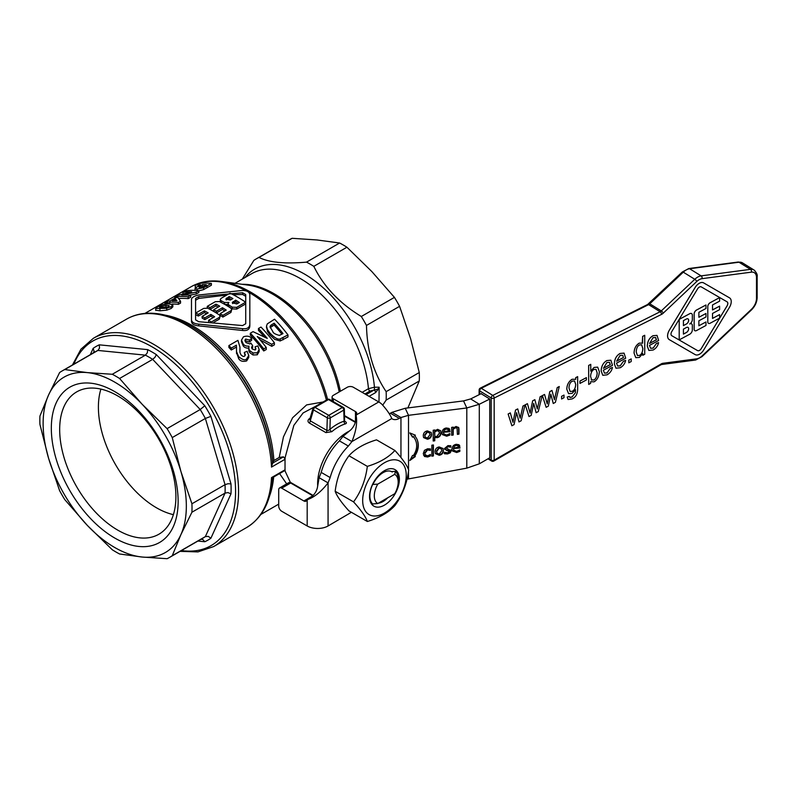<?xml version="1.0" encoding="UTF-8"?>
<svg xmlns="http://www.w3.org/2000/svg" width="797" height="797" viewBox="0 0 797 797"><rect width="100%" height="100%" fill="white"/><g stroke="black" fill="none" stroke-linecap="round" stroke-linejoin="round"><path stroke-width="1.2" d="M387.731 497.776A17.673 10.202 -60 0 1 383.058 501.522A17.673 10.202 -60 0 1 378.386 503.176M395.392 471.336L394.724 474.345L377.768 484.128A16.876 9.743 120 0 0 377.768 503.535L394.724 493.742A16.876 9.743 120 0 0 398.181 482.046L398.181 479.475A20.025 11.566 120 0 0 395.392 471.336L391.526 471.595M377.768 484.128L372.647 484.466L373.863 482.643A17.673 10.202 -60 0 1 383.058 472.671A17.673 10.202 -60 0 1 391.895 471.794A17.673 10.202 -60 0 1 392.254 472.023M384.453 505.129A21.101 12.184 120 0 0 399.377 479.286A21.101 12.184 120 0 0 384.453 470.678A21.101 12.184 120 0 0 369.539 496.511A21.101 12.184 120 0 0 384.453 505.129M406.241 475.331A30.804 17.783 120 0 0 384.453 462.748A30.804 17.783 120 0 0 362.675 500.476A30.804 17.783 120 0 0 384.453 513.049A30.804 17.783 120 0 0 406.241 475.331M394.904 450.454C402.365 458.654 406.958 465.189 408.682 470.061C406.958 483.56 402.365 495.405 394.904 505.577C388.587 512.541 379.402 517.851 367.337 521.497L348.947 510.877C341.485 502.688 336.892 496.152 335.168 491.271C336.892 477.772 341.485 465.936 348.947 455.754C355.263 448.791 364.458 443.491 376.513 439.844L394.904 450.454C388.587 457.418 379.402 462.728 367.337 466.375L348.947 455.754M367.337 521.497C365.614 516.615 361.021 510.08 353.559 501.891C361.021 491.709 365.614 479.864 367.337 466.375M492.695 398.37A2.112 1.215 -0 0 0 494.17 398.042A2.112 1.215 -116.6 0 0 493.791 396.547A2.112 1.215 -116.6 0 0 492.785 395.402A2.112 1.255 121.8 0 0 492.735 395.432A2.112 1.255 121.8 0 0 491.659 396.488A2.112 1.255 121.8 0 0 491.191 397.982A2.112 1.215 -0 0 0 492.656 398.37A2.112 1.215 -0 0 0 492.695 398.37M488.013 458.803L491.619 461.035A2.112 2.112 0 0 0 493.781 461.074A2.112 1.136 -119.9 0 0 493.791 461.074A2.112 1.136 -119.9 0 0 494.17 460.138A2.112 1.215 180 0 1 492.695 460.457A2.112 1.215 180 0 1 492.656 460.457A2.112 1.215 180 0 1 491.191 460.078A2.112 1.255 121.8 0 0 491.619 461.035A2.112 1.255 121.8 0 0 491.659 461.055M344.145 420.497L344.105 421.185A44.303 25.584 120 0 0 337.021 424.343A44.303 25.584 120 0 0 329.928 429.374L328.414 430.45L326.909 430.45L310.262 420.836L309.804 419.312M313.56 407.805A2.112 1.455 16.5 0 0 312.982 408.482A2.112 1.455 16.5 0 0 312.942 408.751A2.112 1.455 16.5 0 0 313.51 409.887L310.262 420.836A2.112 1.215 -60 0 1 309.963 421.972A2.112 1.215 -60 0 1 309.246 422.988L325.903 432.602L331.751 431.715A42.191 24.358 -60 0 1 338.506 426.923A42.191 24.358 -60 0 1 345.26 423.914C346.825 423.356 346.785 422.549 345.151 421.483L344.782 421.274M327.318 399.556A2.112 1.215 60 0 1 327.447 399.466L313.948 407.257A2.112 1.215 -120 0 1 314.098 407.197A2.112 1.215 -120 0 1 315.004 407.367L328.503 399.566A2.112 1.215 -60 0 1 329.54 399.456A2.112 1.215 -60 0 1 329.56 399.466L343.328 407.416A2.112 1.215 120 0 0 343.308 407.406A2.112 1.215 120 0 0 342.272 407.526A2.112 1.215 60 0 1 343.328 408.632A2.112 1.215 60 0 1 343.766 410.106L330.267 417.897A2.112 1.215 -120 0 0 329.828 416.433A2.112 1.215 -120 0 0 328.772 415.317L315.004 407.367A2.112 1.215 -60 0 0 313.968 408.443A2.112 1.215 -60 0 0 313.51 409.887L327.288 417.837A2.112 1.176 1.7 0 0 328.772 418.216A2.112 1.176 1.7 0 0 330.267 417.897L329.928 429.374A2.112 0.907 -130.2 0 0 331.751 431.715M382.749 405.125L386.156 400.084A107.595 62.126 -120 0 0 386.246 395.92A107.595 62.126 -120 0 0 386.156 391.646L419.272 372.538L410.634 338.735L399.596 306.317L366.481 325.435A107.595 62.126 -120 0 0 361.32 316.489C339.492 303.239 323.652 286.522 313.819 266.347A107.595 62.126 -120 0 0 310.163 264.136A107.595 62.126 -120 0 0 306.516 262.133C284.688 264.026 268.848 262.452 259.005 257.421A107.595 62.126 -120 0 0 256.365 258.806A107.595 62.126 -120 0 0 253.845 260.4L242.288 279.119M419.272 372.538A107.595 62.126 60 0 1 419.361 376.802A107.595 62.126 60 0 1 419.272 380.966L386.156 400.084M306.516 262.133L339.622 243.015A107.595 62.126 60 0 1 343.278 245.018A107.595 62.126 60 0 1 346.924 247.229L313.819 266.347M180.042 551.365L197.965 551.903L213.646 546.573A120.257 69.429 -120 0 0 238.552 491.52A120.257 69.429 -120 0 0 153.522 344.234A120.257 69.429 -120 0 0 93.398 338.277L126.474 319.189A120.257 69.429 -120 0 1 186.598 325.136A120.257 69.429 -120 0 1 271.508 467.092L272.654 462.26L273.889 460.536L279.209 457.468L283.443 436.915L292.579 417.777L306.626 404.906L323.094 401.977M369.091 396.348L375.566 392.612A2.112 1.215 -120 0 0 375.128 391.138A2.112 1.215 -120 0 0 374.072 390.022L374.431 389.912C377.29 389.623 378.864 388.727 379.153 387.212L378.993 402.067M374.431 389.912L374.441 387.212L368.463 388.687L362.147 392.333M279.209 457.468L283.463 456.84L285.027 458.893A39.342 12.483 -76.4 0 1 285.157 457.438L293.854 425.359L303.089 412.966L315.204 406.53M285.027 458.893A2.162 1.355 70.4 0 1 285.027 459.291L285.027 469.812A2.162 0.986 55.4 0 1 285.027 470.091L284.718 470.609M349.534 430.978A42.191 24.358 120 0 0 317.624 483.769A42.191 24.358 120 0 0 317.694 486.12M310.113 418.136L309.266 418.764C307.602 420.298 307.592 421.713 309.246 422.988M272.544 477.642L284.738 470.599M272.664 477.363L271.508 477.612A120.257 69.429 -120 0 1 246.721 527.475C262.412 517.811 271.05 501.124 272.664 477.413M100.9 389.105A82.181 47.451 -120 0 0 98.4 407.157A82.181 47.451 -120 0 0 173.387 514.653M117.787 530.154A82.181 47.451 -120 0 0 158.882 534.229A82.181 47.451 -120 0 0 175.898 496.601A82.181 47.451 -120 0 0 117.787 395.96A82.181 47.451 -120 0 0 76.701 391.885A82.181 47.451 -120 0 0 59.675 429.503A82.181 47.451 -120 0 0 117.787 530.154M197.885 541.053L204.799 541.741A111.819 64.557 -120 0 0 210.906 538.214L208.226 536.361L205.367 536.6A107.595 62.126 60 0 1 202.846 538.194L169.731 557.312A107.595 62.126 -120 0 1 167.091 558.697L142.135 557.033L119.58 553.985A107.595 62.126 -120 0 1 115.934 551.982A107.595 62.126 -120 0 1 112.287 549.771L87.331 525.392L64.776 499.619A107.595 62.126 -120 0 1 59.616 490.683L48.577 458.265L39.94 424.462A107.595 62.126 -120 0 1 39.85 420.198A107.595 62.126 -120 0 1 39.94 416.034L48.577 394.983A101.269 58.47 -120 0 0 43.128 423.476A101.269 58.47 -120 0 0 48.577 458.265A101.269 58.47 -120 0 0 87.331 525.392A101.269 58.47 -120 0 0 142.135 557.033A101.269 58.47 -120 0 0 180.889 534.657A101.269 58.47 -120 0 0 186.339 506.165A101.269 58.47 -120 0 0 180.889 471.376L191.928 503.784L225.043 484.676A107.595 62.126 60 0 1 225.043 493.104L191.928 512.222A107.595 62.126 -120 0 0 192.017 508.058A107.595 62.126 -120 0 0 191.928 503.784M114.738 391.606A89.662 51.765 60 0 1 178.139 501.423A89.662 51.765 60 0 1 114.738 538.035A89.662 51.765 60 0 1 51.327 428.218A89.662 51.765 60 0 1 114.738 391.606M112.287 374.271L145.393 355.153A107.595 62.126 60 0 1 149.049 357.156A107.595 62.126 60 0 1 152.695 359.367L119.58 378.485L142.135 404.248L167.091 428.627L200.206 409.519A107.595 62.126 60 0 1 205.367 418.455L172.252 437.573L180.889 471.376A101.269 58.47 -120 0 0 142.135 404.248A101.269 58.47 -120 0 0 87.331 372.607L112.287 374.271A107.595 62.126 -120 0 1 115.934 376.274A107.595 62.126 -120 0 1 119.58 378.485M210.906 538.214L230.981 493.851A111.819 64.557 -120 0 0 230.981 483.879L210.906 416.343A111.819 64.557 -120 0 0 204.799 405.773L156.351 354.615A111.819 64.557 -120 0 0 152.028 351.985A111.819 64.557 -120 0 0 147.714 349.634L99.256 344.832L99.525 348.09L97.892 350.441L64.776 369.559L87.331 372.607A101.269 58.47 -120 0 0 48.577 394.983L59.616 372.548A107.595 62.126 -120 0 1 62.136 370.944A107.595 62.126 -120 0 1 64.776 369.559M147.714 349.634L147.315 352.822L145.393 355.153L97.892 350.441A107.595 62.126 60 0 0 95.251 351.826L62.136 370.944M156.351 354.615L154.957 357.315L152.695 359.367L200.206 409.519L204.799 405.773M210.906 416.343L205.367 418.455L225.043 484.676L228.022 483.729L230.981 483.879M230.981 493.851L227.952 492.596L225.043 493.104L205.367 536.6L172.252 555.708A107.595 62.126 -120 0 1 169.731 557.312M204.799 541.741L202.787 539.499L200.974 539.27M99.256 344.832A111.819 64.557 -120 0 0 93.149 348.359L94.086 351.228L93.369 352.912M172.252 437.573A107.595 62.126 -120 0 0 167.091 428.627M191.928 512.222L180.889 534.657L172.252 555.708M348.209 418.246L348.209 417.708M364.966 393.967L369.947 391.088L374.072 390.022L366.102 394.625M379.153 387.212L374.441 387.212A99.525 57.464 -120 0 0 304.454 274.029A99.525 57.464 -120 0 0 244.908 277.605M313.082 495.415L290.307 482.275L285.157 471.216A38.674 12.244 -76.2 0 1 285.027 470.091M386.156 391.646C373.604 373.036 367.048 350.969 366.481 325.435M172.81 304.763L168.675 303.796C159.789 304.633 160.366 305.789 157.447 306.915L155.774 308.469L166.703 308.27L171.146 306.646L172.81 304.763L172.849 306.825L171.146 308.509L166.703 310.153L159.928 310.78L155.774 310.232M249.83 324.479L249.83 294.631C249.401 291.971 246.98 290.576 242.577 290.447L198.732 294.98C194.329 295.986 191.918 297.381 191.479 299.164L191.479 319.946C191.908 322.377 194.329 323.771 198.732 324.14L242.577 328.663C246.97 329.171 249.391 327.776 249.83 324.479L249.83 326.292C249.391 329.599 246.97 330.994 242.577 330.476L198.732 325.863C194.329 325.495 191.908 324.1 191.479 321.669L191.479 300.977M266.248 347.472L266.248 349.514L263.737 350.959A116.033 66.998 -120 0 0 250.318 335.069L250.318 333.206A118.145 68.213 60 0 1 263.737 348.917L266.248 347.472A118.145 68.213 -120 0 0 257.242 336.543L271.767 344.284L274.397 342.77A118.145 68.213 -120 0 0 260.968 327.059L258.457 328.503A118.145 68.213 60 0 1 267.274 338.406L253.028 331.642L250.318 333.206M264.365 336.912A116.033 66.998 -120 0 0 258.457 330.366L258.457 328.503M274.397 342.77L274.397 344.812L271.767 346.326L260.161 339.901M255.598 349.644L255.1 346.795L255.877 348.747L255.199 350.003L252.25 349.016L251.513 347.273L252.659 345.679L250.846 343.049L249.859 343.955L245.974 342.58L244.888 340.339L245.625 339.044L249.491 340.1L251.673 338.327C249.77 336.125 247.04 335.617 243.464 336.792L241.501 340.06L243.224 343.985C244.261 345.569 246.163 346.306 248.943 346.177L248.883 349.076L249.82 350.69L252.998 352.951L257.242 352.762L259.155 349.564L257.879 345.908L255.1 346.795M259.155 349.564L259.155 351.597L257.242 354.814L252.998 354.984L249.82 352.682L248.883 351.049L248.654 347.731M248.943 348.13C246.193 348.249 244.29 347.502 243.224 345.888L241.501 341.823M251.673 338.327L251.673 340.219L249.491 342.003L245.625 340.927L245.137 341.365M252.659 345.679L252.659 347.641L251.792 348.339M287.986 336.962L280.205 340.967L274.696 339.363L269.874 334.909L267.423 331.393L266.497 326.073L267.423 329.49L269.874 332.977C274.517 337.838 277.964 339.821 280.205 338.924L287.986 334.919L287.986 336.962M245.048 355.681L244.28 352.453L245.346 354.785L244.549 356.11C243.882 356.857 242.706 356.448 241.033 354.894L239.987 352.682L239.957 347.193L237.914 340.369L228.898 345.569A118.145 68.213 60 0 1 231.289 348.12L236.4 345.171L236.55 351.726L238.642 356.608C242.487 359.845 245.157 360.603 246.632 358.889L248.754 355.442L247.1 351.288L244.28 352.453M248.764 355.442L248.764 357.464L246.632 360.941C242.796 361.908 240.136 361.131 238.642 358.59L236.49 352.304M236.57 347.97L236.4 347.064L231.289 350.013A116.033 66.998 -120 0 0 228.898 347.432L228.898 345.569M239.957 347.193L239.887 351.686M198.832 290.636A118.145 68.213 -120 0 0 185.402 290.865L182.892 292.31A118.145 68.213 60 0 1 191.708 291.762L177.462 295.448L174.752 297.012A118.145 68.213 60 0 1 188.172 296.783L190.682 295.338A118.145 68.213 -120 0 0 181.676 295.089L196.201 292.15L198.832 290.636L198.832 292.489L196.201 294.013L189.527 295.219M190.682 295.338L190.682 297.201L188.172 298.646A116.033 66.998 -120 0 0 178.677 298.556M195.066 290.347L195.066 288.355L196.949 289.032L203.584 287.747L211.364 283.393A118.145 68.213 -120 0 0 197.935 283.622L195.225 285.196A118.145 68.213 60 0 1 200.286 284.678L195.066 288.355M196.271 287.069A116.033 66.998 -120 0 0 195.225 287.239L195.225 285.196M211.364 283.393L211.364 285.256L203.584 289.61L198.832 290.855M180.55 301.216L177.841 297.58A118.145 68.213 -120 0 0 175.599 297.739L170.1 300.917A118.145 68.213 -120 0 0 167.4 301.256L164.909 302.691A118.145 68.213 60 0 1 167.619 302.352L165.945 303.318A118.145 68.213 60 0 1 168.197 303.149L169.871 302.193A118.145 68.213 60 0 1 178.389 302.462L180.55 301.216L180.55 303.079L178.389 304.324A116.033 66.998 -120 0 0 171.714 304.075M279.578 473.577L286.671 483.879M292.449 484.048L293.157 483.909M361.32 316.489L394.435 297.381A107.595 62.126 60 0 1 399.596 306.317M256.365 258.806L289.48 239.688A107.595 62.126 60 0 1 292.12 238.303L259.005 257.421M407.895 407.925L419.272 380.966M339.622 243.015L317.076 239.967L292.12 238.303M394.435 297.381L371.88 271.608L346.924 247.229M155.734 310.372L155.734 308.339L155.774 310.491M165.955 305.351L169.044 305.56L169.004 306.456C167.101 306.715 171.305 306.984 162.618 307.283L159.539 307.293L159.579 306.616L165.955 305.351L165.955 307.204M169.044 306.427L169.044 305.56L169.004 306.456M159.539 307.293L159.579 306.616L159.579 307.293M222.433 307.732A118.145 68.213 60 0 1 226.228 310.083L220.211 313.56A118.145 68.213 60 0 1 222.881 315.353L230.911 310.71L231.748 309.495L230.911 308.21A118.145 68.213 -120 0 0 219.314 301.515L215.3 301.704L207.27 306.337A118.145 68.213 60 0 1 209.95 307.642L209.95 309.346L215.967 305.889L215.967 304.165A118.145 68.213 60 0 1 219.763 306.187L213.745 309.664L213.745 311.388A116.033 66.998 -120 0 1 216.415 312.922L216.415 311.209L222.433 307.732L222.433 309.455L216.415 312.922M207.27 306.337L207.27 308.031M231.748 309.495L230.911 312.444L222.881 317.076A116.033 66.998 -120 0 0 220.211 315.293L220.211 313.56M222.881 315.353L222.881 317.076M209.95 307.642L215.967 304.165M218.229 307.064A116.033 66.998 -120 0 0 215.967 305.889M213.745 309.664A118.145 68.213 60 0 1 216.415 311.209M224.814 310.91A116.033 66.998 -120 0 0 222.433 309.455M195.584 298.437L198.732 296.614L242.577 292.738L245.725 294.561L245.725 323.751L242.577 325.575L198.732 321.699L195.584 319.876L195.584 298.437M245.725 296.285L242.577 294.462L233.132 294.731M226.766 295.079L198.732 298.417L195.584 300.24M191.479 319.946L191.479 321.669M202.139 316.359A118.145 68.213 60 0 1 204.819 317.903L204.819 319.627A116.033 66.998 -120 0 0 202.139 318.083L202.139 316.359L208.166 312.882A118.145 68.213 60 0 0 204.371 310.86L204.371 312.583L198.353 316.06A116.033 66.998 -120 0 0 195.673 314.765L195.673 313.032A118.145 68.213 60 0 1 198.353 314.337L204.371 310.86M206.632 313.759A116.033 66.998 -120 0 0 204.371 312.583M198.353 314.337L198.353 316.06M204.819 317.903L210.836 314.426A118.145 68.213 60 0 1 214.632 316.778L208.605 320.255A118.145 68.213 60 0 1 211.285 322.048L219.314 317.405L220.151 316.19L219.314 314.905A118.145 68.213 -120 0 0 207.718 308.21L203.703 308.399L195.673 313.032M210.836 314.426L210.836 316.15L204.819 319.627M213.217 317.604A116.033 66.998 -120 0 0 210.836 316.15M208.605 320.255L208.605 321.968M220.151 316.19L219.314 319.139L213.915 322.257M263.737 348.917L263.737 350.959M271.767 344.284L271.767 346.326M230.024 293.196L221.098 298.347L220.181 299.572L221.098 300.718A118.145 68.213 60 0 1 224.445 302.471L228.908 302.432L227.982 303.727L228.908 305.052A118.145 68.213 60 0 1 232.246 307.154L236.709 307.363L245.635 302.212A118.145 68.213 -120 0 0 230.024 293.196M245.635 302.212L245.635 303.946L236.709 309.097L232.246 308.887A116.033 66.998 -120 0 0 228.908 306.775L227.982 305.45L227.982 303.727M229.128 296.564A118.145 68.213 60 0 1 232.923 298.586L230.353 300.07L225.78 299.104L229.128 296.564L229.128 298.297L226.298 299.961M231.389 299.473A116.033 66.998 -120 0 0 229.128 298.297M235.593 300.13A118.145 68.213 60 0 1 239.389 302.491L236.819 303.966L232.246 302.721L235.593 300.13L235.593 301.854L232.674 303.587M220.749 302.232L220.181 299.572M227.982 304.534L224.445 304.195A116.033 66.998 -120 0 0 222.383 303.099M237.974 303.308A116.033 66.998 -120 0 0 235.593 301.854M249.491 340.1L249.491 342.003M270.582 325.455L274.118 323.193A118.145 68.213 60 0 1 283.005 333.574L279.408 335.398C275.314 334.332 273.112 333.036 272.793 331.512L270.024 326.79L270.582 325.455L270.263 327.796M274.118 323.193L274.118 325.076L270.582 327.348M287.986 334.919A118.145 68.213 -120 0 0 274.557 319.208L267.334 323.851L266.497 326.073M281.909 334.202A116.033 66.998 -120 0 0 274.118 325.076M236.4 345.171L236.4 347.064M231.289 348.12L231.289 350.013M196.201 292.15L196.201 294.013M188.172 296.783L188.172 298.646M182.892 292.31L182.892 293.854M174.752 297.012L174.752 298.237M199.698 287.418C198.523 287.109 198.981 286.462 201.083 285.485L202.568 284.629A118.145 68.213 60 0 1 206.383 284.758L203.036 286.631L198.921 287.089M202.568 284.629L202.568 286.561L201.462 287.189M203.185 286.551A116.033 66.998 -120 0 0 202.568 286.561M203.584 287.747L203.584 289.61M178.389 302.462L178.389 304.324M175.44 298.965L176.944 300.738A118.145 68.213 -120 0 0 172.351 300.758L175.44 298.965L175.44 300.698M164.909 302.691L164.909 304.165M165.945 303.318L165.945 304.006M168.197 303.149L168.197 303.816M169.871 302.193L169.871 303.816M345.26 423.914A2.112 1.464 72.8 0 1 344.105 421.185L343.766 410.106A2.112 1.255 -1.8 0 0 344.384 409.2A2.112 1.255 -1.8 0 0 344.384 409.18L344.573 421.404A2.112 1.215 120 0 0 344.593 421.414M309.266 418.764A2.112 0.837 -127.3 0 0 309.844 419.033M398.181 482.046A16.876 9.743 120 0 0 394.724 474.345M406.958 479.196L466.803 468.138L479.296 463.824L489.747 457.797L489.747 399.038L479.296 404.268L466.803 407.964L463.525 400.911L405.235 408.263L408.512 415.317L400.951 417.518L391.994 412.348L390.371 413.225A14.764 8.528 -60 0 1 389.225 413.773M344.583 415.616L355.402 421.862M342.969 436.407L339.402 440.871L348.359 446.041L351.915 441.578L342.969 436.407L350.74 429.922C354.386 426.265 356.149 421.762 356.04 416.433L356.568 413.902A4.224 2.441 0 0 0 356.707 413.294A4.224 2.441 0 0 0 355.472 411.571L333.315 398.769A4.224 2.441 180 0 1 332.08 397.055A4.224 2.441 180 0 1 333.315 395.332L347.333 387.232A4.224 2.441 180 0 1 353.3 387.232L378.784 401.947A14.764 8.528 -120 0 1 382.042 404.428C387.103 410.116 390.341 414.838 391.755 418.574A14.764 8.528 120 0 0 392.293 418.933A14.764 8.528 120 0 0 399.317 418.395L400.951 417.518L400.951 457.538M312.733 495.754L290.646 483.012A4.224 2.441 -120 0 0 288.534 482.803L279.588 487.963A4.224 2.441 60 0 1 281.7 488.172L303.856 500.964A4.224 2.441 -120 0 0 305.968 501.174A4.224 2.441 -120 0 0 306.427 500.755L308.349 499.032C313.241 496.222 316.26 492.436 317.385 487.694L319.119 477.722L328.065 482.882L330.157 477.562A44.303 25.584 -60 0 1 348.359 446.041M351.397 512.292L328.065 525.97A14.764 8.528 0 0 1 307.184 525.97L281.7 511.256A4.224 2.441 60 0 1 278.711 506.095L278.711 489.896A4.224 2.441 60 0 1 279.588 487.963M339.402 440.871A44.303 25.584 120 0 0 321.201 472.402L330.157 477.562M321.201 472.402L319.119 477.722M328.065 525.97L328.065 482.882C321.101 491.799 314.148 497.408 307.184 499.699L307.184 525.97M378.784 401.947L356.04 415.078C357.524 422.261 356.159 431.087 351.915 441.578L391.755 418.574M391.994 412.348L405.235 408.263M453.563 448.004L458.494 447.237L457.956 445.742L456.193 445.393L454.33 446.31L453.563 448.004L454.33 446.31M458.275 446.768L457.737 445.264L458.275 446.181L457.737 445.264L455.974 444.925L454.111 445.842M408.512 469.642L408.512 415.317L466.803 407.964L466.803 468.138M463.525 400.911L470.668 398.928L479.296 404.268L479.296 463.824M429.962 434.674L429.673 433.03L427.421 432.044L424.871 435.461L425.16 437.065L427.421 438.091L429.962 434.674M434.763 436.397L436.826 436.517L439.396 433.16L439.097 431.496L437.234 430.649L434.763 431.924L434.763 436.397L434.544 431.446L437.015 430.171L438.978 431.277M443.59 431.685L448.522 430.928L447.984 429.424L446.22 429.085L444.357 429.991L443.59 431.685L444.357 429.991M448.303 430.46L447.765 428.955L448.303 429.862L447.765 428.955L446.001 428.617L444.138 429.523M443.381 450.454C443.252 453.194 441.867 454.788 439.217 455.266L435.411 453.623L435.052 451.74C435.192 449.02 436.577 447.416 439.217 446.938L443.022 448.552L443.162 449.986C443.042 452.716 441.648 454.32 438.998 454.788L435.311 453.373M450.733 447.177L447.685 446.27L445.842 447.665L451.162 450.923L450.225 452.816L447.515 453.941L444.417 453.762L444.417 452.268L447.575 452.816L449.558 451.351L446.489 450.385L444.457 448.572L447.934 445.623L450.813 445.742L450.813 447.167L447.904 446.738L446.071 448.293M450.992 450.086L450.006 452.337L447.296 453.473L444.198 453.294M449.558 451.351L449.329 450.743M444.616 449.359L444.457 448.572M433.409 455.944L431.835 456.183L431.835 445.204L433.409 444.965L433.409 455.944L431.835 455.675M443.59 432.701L443.829 433.966L446.679 435.052L449.877 433.598L449.877 435.052L446.699 436.208L442.335 434.604L441.996 432.851C442.156 430.141 443.59 428.517 446.31 427.979L449.01 428.437L450.046 431.705L443.371 432.233L443.74 433.717M427.62 457.01L424.482 456.482L423.277 453.583L424.482 450.325L427.62 448.771L430.38 448.95L430.38 450.435L427.59 449.936L424.891 453.334L425.17 454.768L427.59 455.864L430.38 454.479L430.38 455.964L427.62 457.01L423.526 455.177M423.257 435.71C423.396 432.98 424.781 431.386 427.421 430.898L431.227 432.522L431.585 434.425C431.456 437.154 430.071 438.758 427.421 439.227L423.615 437.593L423.257 435.71M458.962 434.126L457.398 434.375L457.089 428.158L455.635 427.8L453.214 429.125L453.214 435.023L451.64 435.262L451.64 427.381L453.214 427.132L453.214 428.009L456.043 426.475L458.693 427.581L458.962 429.015L458.962 434.126L457.398 433.867M457.05 428.059L455.416 427.331L452.995 428.656L452.995 434.554L451.64 434.763M413.274 436.666L412.567 437.184L409.827 432.94L415.347 435.192L414.639 435.7A22.784 17.972 -24.9 0 1 416.951 439.217A22.784 17.972 -24.9 0 1 414.639 456.243L415.347 456.532L409.827 460.497L412.567 455.406L413.274 455.695A21.101 16.637 155.1 0 0 415.426 439.934A21.101 16.637 155.1 0 0 413.274 436.666L412.348 436.706L409.947 432.98M441.01 432.751C440.841 435.531 439.526 437.174 437.085 437.673L434.763 437.473L434.763 440.781L433.199 441.02L433.199 430.231L434.763 429.991L434.763 430.818L437.623 429.324L440.641 430.788L440.791 432.283C440.621 435.062 439.306 436.696 436.866 437.194L434.544 437.005L434.544 440.303L433.199 440.512M453.563 449.02L453.802 450.275L456.651 451.361L459.849 449.916L459.849 451.361L456.671 452.517L452.307 450.923L451.969 449.169C452.128 446.459 453.563 444.836 456.282 444.298L458.982 444.756L460.018 448.014L453.344 448.542L453.712 450.026M439.217 454.121L441.757 450.703L441.468 449.06L439.217 448.073L436.676 451.491L436.965 453.094L439.217 454.121M442.903 448.322L443.162 449.986M441.349 448.841L438.998 447.605L436.457 451.022L436.866 452.845M448.173 450.444L444.527 449.11M449.339 450.873L447.954 449.976M450.873 449.867L450.943 450.454M450.594 445.682L450.594 446.699M433.189 444.995L433.189 455.466M449.877 435.052L449.657 434.584L446.479 435.74L442.235 434.365M449.638 429.135L449.827 431.237L443.371 432.233M449.657 433.717L449.657 434.584M430.161 454.609L430.161 455.495L427.411 456.542M430.161 448.89L430.071 449.986L427.381 449.458L424.681 452.855L425.07 454.519M431.107 432.293L431.366 433.957C431.237 436.686 429.852 438.29 427.202 438.758L423.516 437.344M429.553 432.811L427.202 431.575L424.662 434.993L425.07 436.816M458.574 427.361L458.743 433.658M452.995 427.172L453.214 428.009M414.639 456.243L414.42 455.774A22.784 17.972 -24.9 0 0 416.841 438.988M414.789 456.312L410.375 459.48M415.317 439.695A21.101 16.637 155.1 0 0 415.207 439.456A21.101 16.637 155.1 0 0 413.055 436.198M414.639 435.7L414.789 434.963M440.522 430.559L440.791 432.283M434.544 430.021L434.763 430.818M459.849 451.361L459.63 450.893L456.452 452.048L452.208 450.674M459.61 445.443L459.799 447.545L453.344 448.542M459.63 450.036L459.63 450.893M481.368 393.569L470.668 398.928M481.119 393.688L489.747 399.038M683.418 325.575L686.406 323.971A3.049 1.823 121.8 0 0 688.449 321.36A3.049 1.823 121.8 0 0 688.02 318.9M663.253 313.151L696.747 281.5A10.55 6.296 -58.2 0 1 702.027 278.661L751.402 272.146A10.55 6.296 -58.2 0 1 756.483 277.505L756.483 298.506A10.55 6.296 -58.2 0 1 751.402 309.336L702.027 355.98A10.55 6.296 -58.2 0 1 696.747 358.819L662.955 363.283A6.326 3.776 121.8 0 0 661.211 363.91L494.17 460.138L494.17 398.042L661.51 314.397A6.326 3.776 121.8 0 0 663.253 313.151A2.112 0.687 -133.4 0 0 662.456 311.946A2.112 0.687 -133.4 0 0 661.291 310.92L649.774 303.796L683.268 272.156L694.785 279.279L661.291 310.92A4.224 2.521 -58.2 0 1 660.713 311.398A4.224 2.521 -58.2 0 1 660.125 311.757L492.785 395.402L481.278 388.278A2.112 1.215 -116.6 0 0 480.282 388.139A2.112 1.215 -116.6 0 0 480.242 388.159M683.418 334.102L683.418 329.131L686.436 327.507A3.049 1.823 -58.2 0 1 688.04 327.398A3.049 1.823 -58.2 0 1 688.478 329.858A3.049 1.823 -58.2 0 1 686.426 332.479L683.418 334.102L686.406 332.459A3.049 1.823 121.8 0 0 688.449 329.858A3.049 1.823 121.8 0 0 688.02 327.388M593.815 380.02C595.837 378.924 596.953 376.563 597.162 372.946L596.036 369.35L597.192 372.966C596.983 376.582 595.867 378.934 593.845 380.039L591.175 379.681L593.845 380.039M671.751 335.686L697.534 350.59A3.587 2.142 121.8 0 0 701.24 348.598L727.023 305.928A3.587 2.142 121.8 0 0 727.073 301.824A3.587 2.142 -58.2 0 1 727.083 301.824A3.587 2.142 -58.2 0 1 727.053 305.948L701.27 348.608A3.587 2.142 -58.2 0 1 697.564 350.61L671.781 335.706A3.587 2.142 -58.2 0 1 671.741 335.686A3.587 2.142 121.8 0 0 671.751 335.686L671.781 335.706M689.973 323.821A3.587 2.142 -58.2 0 1 691.567 323.841A3.587 2.142 -58.2 0 1 691.587 323.851M679.193 339.861L679.193 319.358L689.684 313.709A3.587 2.142 -58.2 0 1 691.567 313.59A3.587 2.142 -58.2 0 1 691.587 313.6A3.587 2.142 121.8 0 0 689.714 313.729L679.223 319.378L679.213 339.881L689.714 334.232A3.587 2.142 121.8 0 0 692.334 329.888L692.334 325.495A3.587 2.142 121.8 0 0 691.597 323.861A3.587 2.142 121.8 0 0 689.714 323.981A3.587 2.142 121.8 0 0 692.334 319.637L692.334 315.243A3.587 2.142 121.8 0 0 691.597 313.61L691.567 313.59M707.786 306.606A3.228 1.923 -58.2 0 1 710.147 302.701L719.581 297.62L710.167 302.721A3.228 1.923 121.8 0 0 707.806 306.626L707.806 321.849L707.806 306.626M712.528 309.903L719.611 306.128L712.528 309.943L712.528 304.962L719.611 301.146L719.611 297.63M712.528 318.401L719.581 314.606L712.528 318.431L712.528 313.45L719.611 309.644L719.611 306.128M708.453 323.313A3.228 1.923 -58.2 0 1 708.443 323.303A3.228 1.923 -58.2 0 1 707.776 321.839A3.228 1.923 121.8 0 0 708.473 323.323A3.228 1.923 121.8 0 0 710.167 323.213L719.611 318.133L719.611 314.616M698.889 317.246L705.973 313.47L698.889 317.286L698.889 312.304L705.973 308.489L705.973 304.972L696.528 310.063A3.228 1.923 121.8 0 0 694.167 313.968L694.167 329.191A3.228 1.923 121.8 0 0 694.835 330.665A3.228 1.923 -58.2 0 1 694.805 330.645A3.228 1.923 -58.2 0 1 694.137 329.181L694.137 313.948A3.228 1.923 -58.2 0 1 696.498 310.043L705.973 304.972M698.889 325.744L705.973 321.958L698.889 325.774L698.889 320.793L705.973 316.987L705.973 313.47M694.805 330.645L694.835 330.665A3.228 1.923 121.8 0 0 696.528 330.556L705.973 325.475L705.973 321.958M729.464 307.343A8.249 4.921 121.8 0 0 729.544 297.859A8.249 4.921 121.8 0 0 729.464 297.819L703.681 282.915A8.249 4.921 121.8 0 0 695.153 287.508L669.37 330.167A8.249 4.921 121.8 0 0 669.291 339.652A8.249 4.921 121.8 0 0 669.37 339.691L695.143 354.595A8.249 4.921 121.8 0 0 703.681 350.003L729.464 307.343M671.741 335.686A3.587 2.142 -58.2 0 1 671.781 331.562L697.564 288.903A3.587 2.142 -58.2 0 1 701.27 286.9L727.053 301.804M669.291 339.652L669.261 339.632A8.249 4.921 -58.2 0 1 669.261 339.632A8.249 4.921 -58.2 0 1 669.341 330.147L695.123 287.488A8.249 4.921 -58.2 0 1 703.651 282.895L729.434 297.799A8.249 4.921 -58.2 0 1 729.514 297.849A8.249 4.921 -58.2 0 1 729.524 297.859M683.418 320.633L686.436 319.009A3.049 1.823 -58.2 0 1 688.04 318.91A3.049 1.823 -58.2 0 1 688.488 321.37A3.049 1.823 -58.2 0 1 686.436 323.99L683.418 325.614L683.418 320.633M570.074 391.447L568.968 387.93C569.148 384.503 570.263 382.241 572.306 381.125L574.567 381.006L575.703 384.373C575.544 387.93 574.418 390.241 572.326 391.307L570.074 391.447L572.306 391.287C574.388 390.221 575.514 387.91 575.683 384.353L574.557 380.996M603.449 368.264L610.283 364.588L609.316 362.266M622.676 355.303L623.493 357.504L616.629 361.2L623.463 357.484L622.706 355.313L620.116 355.362L616.629 361.2M637.401 355.502L636.225 351.965C636.385 348.319 637.47 345.978 639.483 344.952L641.665 344.832L642.85 348.598C642.661 352.095 641.575 354.366 639.573 355.422L637.401 355.502L639.543 355.402C641.545 354.346 642.631 352.075 642.82 348.588L641.645 344.822M650.601 348.279L653.141 348.08L656.389 343.507L658.551 342.64L656.419 343.517L653.171 348.1L650.611 348.289L649.455 345.43L658.631 340.498L657.007 335.388L653.052 335.726C649.445 337.789 647.523 341.255 647.313 346.117L648.888 350.451L647.284 346.097C647.503 341.236 649.416 337.779 653.022 335.706L657.007 335.388M617.645 366.022L620.196 365.823L623.443 361.24L625.625 360.403L623.473 361.26L620.225 365.843L617.665 366.032L616.509 363.173L625.685 358.232L624.061 353.131L620.106 353.469C616.489 355.532 614.577 358.999 614.357 363.85C614.547 358.979 616.46 355.512 620.076 353.45L624.031 353.111M615.971 368.214L614.338 363.83L615.971 368.214L620.225 367.746C623.105 366.122 624.908 363.671 625.625 360.403M642.621 343.178L642.621 336.394L644.703 335.278L642.651 336.414L642.272 342.899M635.777 357.634L634.043 353.101L635.807 357.654L639.363 357.435L642.81 353.549L642.81 355.283L642.781 353.609M634.043 353.101C634.183 348.508 635.916 345.181 639.234 343.128L642.621 343.188L639.264 343.148C635.946 345.201 634.213 348.528 634.073 353.121L634.073 353.121M604.465 373.116L607.015 372.916L610.253 368.344L612.445 367.497L610.283 368.353L607.035 372.936L604.485 373.126L603.329 370.266L612.494 365.335L610.871 360.234L606.925 360.563L610.851 360.214M602.791 375.307L601.147 370.934C601.366 366.072 603.279 362.615 606.896 360.543C603.309 362.625 601.396 366.092 601.177 370.954L602.791 375.307L607.035 374.839C609.924 373.215 611.727 370.774 612.445 367.497M579.947 383.397L579.947 381.066L586.393 377.629L579.977 381.076L579.977 383.417L586.393 379.96L586.393 377.629M588.684 384.423L588.654 365.454L590.736 364.339L588.684 365.474L588.684 384.423L590.607 383.387L590.607 381.663L594.024 381.853C597.252 380 599.025 376.582 599.344 371.601L597.66 367.128L594.124 367.447L590.766 371.113L590.766 364.349M590.736 371.093L594.104 367.437L597.64 367.118M569.765 397.384L572.067 396.976L575.364 392.742L575.514 389.693L575.394 392.762L572.097 396.986L569.975 397.484L569.267 396.338L567.235 397.095L568.131 399.536L572.097 398.908C575.862 397.245 577.715 393.768 577.656 388.478L577.656 376.622L575.733 377.658L575.733 379.322L572.146 379.282C568.719 381.454 566.946 384.772 566.816 389.245L568.59 393.688L566.787 389.225C566.916 384.752 568.699 381.434 572.116 379.262L575.703 379.302M575.703 379.292L575.703 377.639L577.656 376.622M568.102 399.516L567.205 397.075L569.267 396.338M561.616 398.988L561.586 396.328L563.987 395.073L561.616 396.348L561.616 398.988L563.987 397.713L563.987 395.073M554.413 399.646L557.213 387.591L559.275 386.515L557.242 387.611L554.423 399.715L551.982 390.45L549.83 391.606L547.23 403.88L544.56 394.445L542.408 395.601L546.144 407.327L548.316 406.151L550.827 394.226L553.257 403.491L555.409 402.336L559.275 386.515M553.257 403.491L550.817 394.286M546.144 407.327L542.378 395.581L544.56 394.445M547.2 403.86L549.8 391.586L551.982 390.45M540.087 396.816L542.149 395.74L540.117 396.836L537.995 405.922L540.117 396.836M528.989 416.522L525.253 404.806L529.019 416.542L531.191 415.376L533.701 403.451L536.132 412.716L533.691 403.511M525.253 404.806L527.425 403.661L525.283 404.826M530.075 413.085L532.675 400.801L534.857 399.666L532.705 400.821L530.105 413.095L527.425 403.661M537.278 408.871L537.965 405.902L537.298 408.941L534.857 399.666M520.152 418.096L522.962 406.032L525.024 404.966L522.991 406.052L520.172 418.156L517.721 408.891L515.579 410.047L513.627 419.142L515.549 410.027L517.721 408.891M511.863 425.747L508.127 414.022L511.893 425.767L514.065 424.592L516.576 412.677L519.006 421.932L516.566 412.726M508.127 414.022L510.299 412.886L508.147 414.041M512.949 422.3L513.597 419.122L512.979 422.32L510.299 412.886M628.823 362.814L628.793 360.144L631.194 358.889L628.823 360.164L628.823 362.814L631.194 361.539L631.194 358.889M649.575 343.427L656.419 339.751L655.453 337.43M648.888 350.451L653.171 350.003C656.051 348.379 657.854 345.938 658.581 342.66L658.581 342.66M649.575 343.467L653.072 337.629L655.652 337.579L656.449 339.761L649.575 343.467M642.81 355.283L644.733 354.247L644.733 335.298M610.313 364.598L603.439 368.304L606.935 362.466L609.526 362.416L610.313 364.598M591.713 380.179L590.587 376.423C590.796 372.926 591.912 370.605 593.934 369.459L596.046 369.36M568.59 393.688L572.136 393.329L575.544 389.703M536.132 412.716L538.284 411.561L542.149 395.74M518.977 421.912L521.148 420.776L525.024 404.966M372.647 484.466A20.025 11.566 120 0 0 372.647 503.963L377.768 503.535M353.559 501.891L335.168 491.271M479.674 394.405L479.674 390.859L491.191 397.982L491.191 460.078L488.591 458.464M479.117 389.982A2.112 1.215 0 0 0 479.117 390.022A2.112 1.215 0 0 0 479.674 390.859A2.112 1.255 -58.2 0 1 480.153 389.364A2.112 1.255 -58.2 0 1 481.278 388.278L648.619 304.623L660.125 311.757A2.112 1.215 -116.6 0 1 661.131 312.892A2.112 1.215 -116.6 0 1 661.51 314.397M682.312 272.006A2.112 0.687 46.6 0 1 682.352 271.956A2.112 0.687 46.6 0 1 682.411 271.916A2.112 0.687 46.6 0 1 683.268 272.156A12.662 7.562 -58.2 0 1 686.436 269.824A12.662 7.562 -58.2 0 1 689.604 268.738L738.978 262.223A12.662 7.562 -58.2 0 1 742.475 262.88L753.992 270.004A12.662 7.562 121.8 0 0 750.495 269.346L701.121 275.872A12.662 7.562 121.8 0 0 697.953 276.948A12.662 7.562 121.8 0 0 694.785 279.279A2.112 0.687 -133.4 0 1 695.96 280.295A2.112 0.687 -133.4 0 1 696.747 281.5M648.858 303.597A2.112 0.687 46.6 0 1 648.917 303.557A2.112 0.687 46.6 0 1 649.774 303.796A4.224 2.521 121.8 0 1 649.206 304.265A4.224 2.521 121.8 0 1 648.619 304.623A2.112 1.215 63.4 0 0 647.622 304.494L682.352 271.956L688.797 268.549A2.112 1.524 82.5 0 1 689.604 268.738L701.121 275.872A2.112 1.524 -97.5 0 1 701.978 277.057A2.112 1.524 -97.5 0 1 702.027 278.661M751.402 272.146A2.112 1.524 -97.5 0 0 751.352 270.532A2.112 1.524 -97.5 0 0 750.495 269.346L738.978 262.223A2.112 1.524 82.5 0 0 738.181 262.034L742.475 262.88M756.483 277.505A2.112 1.215 0 0 0 757.15 276.659A2.112 1.215 0 0 0 757.15 276.609C757.638 274.875 756.582 272.674 753.992 270.004A12.662 7.562 121.8 0 1 754.908 270.751M756.483 298.506A2.112 1.215 0 0 0 757.15 297.66A2.112 1.215 0 0 0 757.15 297.62A2.112 1.215 0 0 0 757.15 297.57M751.402 309.336A2.112 0.687 46.6 0 1 751.412 309.973A2.112 0.687 46.6 0 1 751.352 310.013M702.027 355.98A2.112 0.687 46.6 0 1 702.037 356.618A2.112 0.687 46.6 0 1 701.978 356.657M696.747 358.819A2.112 1.524 82.5 0 1 695.96 359.905A2.112 1.524 82.5 0 1 695.592 360.025L702.037 356.618L751.412 309.973C755.048 306.337 756.961 302.222 757.15 297.62L757.15 276.609M662.955 363.283A2.112 1.524 82.5 0 1 662.158 364.368A2.112 1.524 82.5 0 1 661.789 364.488L695.592 360.025M661.211 363.91A2.112 1.136 60.1 0 1 660.833 364.847L660.833 364.847A2.112 1.136 60.1 0 1 660.823 364.847L661.789 364.488M311.657 495.136L311.507 494.509M325.903 432.602A2.112 1.215 120 0 0 326.621 431.585A2.112 1.215 120 0 0 326.909 430.45L327.288 417.837A2.112 1.215 120 0 1 327.736 416.403A2.112 1.215 120 0 1 328.772 415.317L342.272 407.526L328.503 399.566A2.112 1.215 60 0 0 327.597 399.397A2.112 1.215 60 0 0 327.447 399.466A2.112 2.112 0 0 1 329.56 399.466A2.112 1.215 -60 0 1 329.579 399.476M269.565 495.993A116.033 66.998 -120 0 0 273.67 476.985M272.664 463.804A119.022 68.721 -120 0 0 188.71 324.937A119.022 68.721 -120 0 0 188.71 324.927L188.71 324.937C174.214 316.578 160.346 312.693 147.116 313.251C139.555 313.649 132.671 315.622 126.474 319.189M273.889 460.536A116.033 66.998 -120 0 0 192.057 325.435A116.033 66.998 -120 0 0 165.158 315.144M188.71 324.937L189.945 325.644A117.269 67.705 60 0 1 272.654 462.26M248.525 292.16A116.033 66.998 60 0 1 249.112 292.489A116.033 66.998 60 0 1 326.401 400.064M327.587 399.397A115.475 66.669 -120 0 0 250.607 292.091A115.475 66.669 -120 0 0 221.466 281.48C210.119 279.946 199.997 281.7 191.091 286.751A116.033 66.998 60 0 1 197.905 283.642M234.995 283.324L251.713 273.68A97.045 56.029 60 0 1 300.23 278.482A97.045 56.029 60 0 1 368.463 388.687A2.112 1.215 60 0 0 368.951 390.072A2.112 1.215 60 0 0 369.947 391.088M340.369 391.247A97.045 56.029 -120 0 0 273.969 293.645A97.045 56.029 -120 0 0 242.218 284.31M221.466 281.48L247.847 285.077A97.613 56.358 60 0 1 272.474 294.043A97.613 56.358 60 0 1 339.213 391.925M346.097 416.492L346.097 417.03M271.508 467.092L285.027 459.291M73.832 364.189A118.145 68.213 60 0 1 152.028 346.825A118.145 68.213 60 0 1 234.228 473.488A118.145 68.213 60 0 1 181.427 550.558M93.149 348.359L90.29 354.695M285.027 469.812L271.508 477.612M283.463 456.84L272.654 463.087M375.566 392.612L379.083 388.229M197.975 283.622A116.033 66.998 60 0 1 246.492 291.025M171.146 306.646L171.146 308.509M159.928 308.837L159.928 310.78M166.703 308.27L166.703 310.153M230.911 310.71L230.911 312.444M242.577 292.738L242.577 294.462M198.732 296.614L198.732 298.417M242.577 328.663L242.577 330.476M198.732 324.14L198.732 325.863M219.314 317.405L219.314 319.139M236.709 307.363L236.709 309.097M232.246 307.154L232.246 308.887M233.033 301.615L233.033 303.338M221.098 300.718L221.098 302.422M224.445 302.471L224.445 304.195M228.908 305.052L228.908 306.775M226.567 298.048L226.567 299.772M257.242 352.762L257.242 354.814M252.998 352.951L252.998 354.984M249.82 350.69L249.82 352.682M243.224 343.985L243.224 345.888M245.625 339.044L245.625 340.927M283.025 337.789L283.025 339.831M280.205 338.924L280.205 340.967M269.874 332.977L269.874 334.909M267.423 329.49L267.423 331.393M272.096 324.359L272.096 326.252M266.497 326.202L266.497 327.946M246.632 358.889L246.632 360.941M238.642 356.608L238.642 358.59M236.55 351.726L236.55 353.659M239.917 348.887L239.917 350.81M201.083 285.485L201.083 287.279M196.949 289.032L196.949 290.457M207.011 285.904L207.011 287.767M355.472 421.553L355.472 411.571M333.315 401.638L333.315 398.769M290.646 483.012L281.7 488.172M312.504 495.973L303.856 500.964M390.371 413.225L399.317 418.395M408.512 471.176L408.512 478.848M647.582 304.514A2.112 1.215 63.4 0 1 647.622 304.494L480.282 388.139A2.112 2.112 0 0 0 479.117 390.022L479.117 394.694M688.429 268.669A2.112 1.524 82.5 0 1 688.797 268.549L738.181 262.034A2.112 1.524 82.5 0 0 737.813 262.153M310.979 494.2L311.119 494.827M355.273 422.33L344.603 416.164M93.398 338.277L80.935 349.196L72.437 364.996M213.646 546.573L246.721 527.475M144.895 313.42L191.091 286.751M260.938 514.404L278.711 504.132M241.501 340.06L241.501 341.933M236.48 350.381L236.48 352.304M344.384 409.18A2.112 2.112 0 0 0 343.328 407.416M313.948 407.257A2.112 2.112 0 0 0 312.982 408.482L309.674 419.611M332.08 397.055L332.08 400.921M493.781 461.074L660.833 364.847"/></g></svg>
